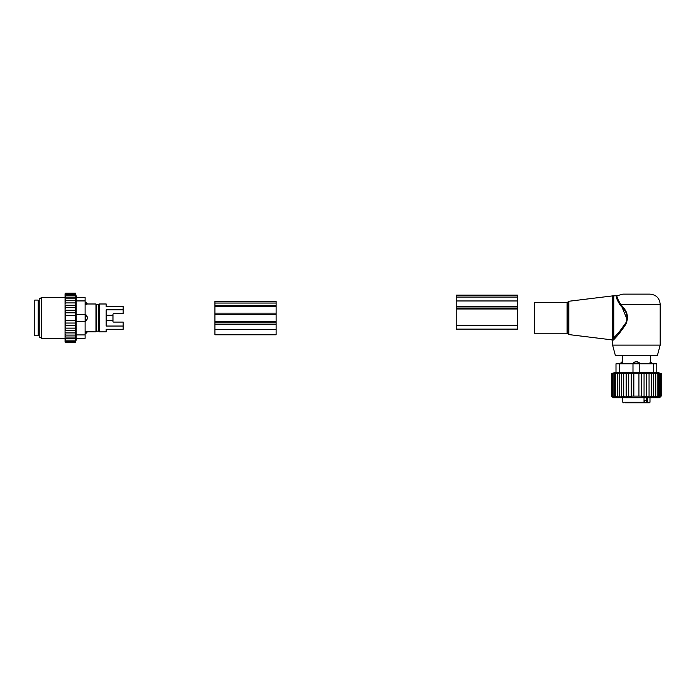 <?xml version="1.0" encoding="UTF-8"?>
<svg xmlns="http://www.w3.org/2000/svg" width="696" height="696" viewBox="0 0 696 696"><rect width="100%" height="100%" fill="white"/><g stroke="black" fill="none" stroke-linecap="round" stroke-linejoin="round"><path stroke-width="1.04" d="M85.103 331.435L85.782 331.435L85.782 333.654L87.365 331.827L95.978 331.853L95.978 303.987L87.478 303.987L85.782 302.186L85.782 304.404L87.365 304.013L85.103 304.404M85.103 297.531L76.212 297.531L85.103 297.531L85.103 314.522L85.782 314.522L87.365 317.063L87.365 318.785L85.782 321.317L85.103 321.317L85.103 338.317L76.212 338.317L85.103 338.317M85.782 331.435L87.365 331.827A2.723 1.958 0 0 1 85.782 332.897L85.103 332.897M85.782 314.522L85.782 321.317M95.978 331.853L96.657 331.174L96.657 304.665L98.701 304.665L99.38 303.987L99.38 331.853L106.175 331.853L106.175 329.251L123.166 329.251L123.166 322.083L113.648 322.083A0.679 0.479 0 0 1 112.969 321.604A0.679 0.479 0 0 0 113.648 322.083M99.38 303.987L106.175 303.987L106.175 306.597L123.166 306.597L123.166 309.807L106.175 309.807L106.175 326.041L123.166 326.041M112.969 321.604L112.969 314.235A0.679 0.479 180 0 1 113.648 313.757A0.679 0.479 180 0 0 112.969 314.235M123.166 309.807L123.166 313.757L113.648 313.757M106.175 306.144L106.175 306.597M106.175 329.251L106.175 330.156M38.202 302.264L38.202 335.768L34.8 335.768L34.8 300.08L38.202 300.08L38.202 302.264M76.603 338.317L75.42 342.728L75.812 294.617L75.42 293.112L65.728 293.112L65.05 293.79L65.05 342.049L65.728 342.728L75.525 342.328M65.05 342.04L65.728 342.728L65.05 342.049M75.42 342.571L65.728 342.571L65.05 341.954M65.05 341.814L65.728 342.571M75.42 342.075L65.728 342.075L65.05 341.545M65.05 341.266L65.728 342.075M65.05 340.822L65.728 341.266L65.05 340.414M65.05 339.805L65.728 340.144L65.05 339.256M65.05 338.482L65.728 338.726L65.05 337.821M65.05 336.899L65.728 337.038L65.05 336.116M65.05 335.063L65.728 335.089L65.05 334.097M65.05 332.923L65.728 332.923L65.05 331.766M65.05 329.199L65.728 330.591L65.05 330.591M65.05 326.346L65.728 328.129L65.05 328.129M65.05 310.251L65.728 310.251L65.067 312.808L65.728 312.808L65.728 323.04L65.067 323.04L65.728 325.589L65.05 325.589M75.42 310.251L65.728 310.251M65.05 309.494L65.728 307.71L65.05 307.71M75.42 307.71L65.728 307.71M65.05 306.64L65.728 305.257L65.05 305.257M75.42 305.257L65.728 305.257M65.05 304.074L65.728 302.917L65.05 302.917M75.42 302.917L65.728 302.917M65.05 301.742L65.728 300.75L65.05 300.785M75.42 300.75L65.728 300.75M75.42 298.801L65.728 298.801L65.05 299.724M65.05 298.941L65.728 298.801M75.42 297.114L65.728 297.114L65.05 298.019M65.05 297.357L65.728 297.114M75.42 295.696L65.728 295.696L65.05 296.583M65.05 296.044L65.728 295.696M75.42 294.573L65.728 294.573L65.05 295.435M65.05 295.017L65.728 294.573M75.42 293.764L65.728 293.764L65.05 294.573M65.05 294.295L65.728 293.764M75.42 293.277L65.728 293.277L65.05 294.025M65.05 293.886L65.728 293.277M65.05 293.799L65.728 293.112M75.42 323.04L65.728 323.04M75.42 320.473L65.728 320.473M75.42 315.366L65.728 315.366M75.42 312.808L65.728 312.808M85.103 334.915L76.212 334.915L76.212 321.317L85.103 321.317L85.103 314.522L76.212 314.522L76.212 297.531M39.22 336.942L39.22 298.897L41.595 297.531L41.595 338.317L39.22 336.942M76.212 334.915L76.212 338.317M76.212 314.522L76.212 321.317M75.42 325.589L65.728 325.589M75.42 328.129L65.728 328.129M75.42 330.591L65.728 330.591M75.812 332.923L65.728 332.923M75.42 335.089L65.728 335.089M75.42 337.038L65.728 337.038M75.42 338.726L65.728 338.726M75.42 340.144L65.728 340.144M75.42 341.266L65.728 341.266M214.934 324.519L276.112 324.519L276.112 334.776L214.934 334.776L214.934 306.301L276.112 306.301L276.112 301.464L214.934 301.464L214.934 303.056L276.112 303.056M214.934 306.301L214.934 303.056M276.112 324.519L276.112 306.301M534.424 333.219L534.424 302.63L567.057 302.63L567.057 333.219L534.424 333.219M613.768 295.826L616.856 295.826L622.789 294.13L649.986 294.13C656.18 294.73 659.573 298.132 660.182 304.326L620.745 304.326C617.43 299.054 616.317 296.165 617.395 295.678C616.299 296.061 617.413 298.941 620.745 304.326C617.43 299.054 616.317 296.165 617.395 295.678C616.299 296.061 617.413 298.941 620.745 304.326L620.075 304.926C616.673 299.384 615.603 296.348 616.856 295.826C615.586 296.235 616.656 299.263 620.075 304.926L622.102 307.327C627.383 312.33 628.41 317.976 625.182 324.266C620.893 330.113 617.082 334.611 613.768 337.751L613.768 295.826L612.524 295.904L612.524 339.082L613.768 337.751L614.542 338.839M660.182 345.112L612.593 345.112L615.325 355.308L657.45 355.308L660.182 345.112L660.182 304.326M612.524 339.082C611.427 340.083 611.427 340.083 612.524 339.082L613.385 340.057L614.698 338.665C617.883 335.385 621.528 330.678 625.643 324.562C628.74 317.976 627.748 312.069 622.685 306.84L620.745 304.326M616.63 296.635L616.578 297.201M622.685 306.84L622.102 307.327L627.192 319.621M626.374 322.065L619.536 331.531M613.385 340.057C612.332 341.11 612.332 341.11 613.385 340.057M651.386 397.546L653.561 396.094L653.561 373.482L651.386 373.1L651.386 397.546L651.386 396.094L649.055 397.433L649.055 373.126L651.386 373.482M659.695 397.564L661.2 396.094L661.2 373.482L659.695 373.091L661.035 373.482L661.035 396.094L659.695 397.564M653.561 396.094L653.492 397.564L655.51 396.094L655.197 397.564L657.198 396.094L656.667 397.564L658.616 396.094L657.859 397.564L659.73 396.094L658.773 397.564L660.548 396.094L659.382 397.564L661.035 396.094M656.78 363.808L656.78 372.691L656.78 363.808L615.995 363.808L615.995 372.299L611.575 373.482L619.292 373.091L619.214 396.094L621.389 397.546L621.389 396.094L623.72 397.433L623.72 396.094L626.183 397.251L626.183 396.094L628.723 397.025L628.723 396.094L631.272 396.764L631.272 396.094L641.503 396.094L641.503 396.764L644.052 396.094L644.052 397.025L646.601 396.094L646.601 397.251L649.055 396.094M611.575 373.482L611.575 396.094L613.28 397.79L659.503 397.79L661.2 396.094M661.035 373.482L653.561 373.482M660.548 396.094L660.548 373.482M659.73 396.094L659.73 373.482M658.616 396.094L658.616 373.482M657.198 396.094L657.198 373.482M655.51 396.094L655.51 373.482M649.055 373.482L646.601 373.178L646.601 396.094M646.601 373.482L644.052 373.239L644.052 396.094M644.052 373.482L641.503 373.308L641.503 396.094M641.503 373.482L638.937 373.378L638.937 396.094M638.937 373.482L633.838 373.482L633.838 396.094M633.838 373.482L631.272 373.482L631.272 396.094M631.272 373.482L628.723 373.482L628.723 396.094M628.723 373.482L626.183 373.482L626.183 396.094M626.183 373.482L623.72 373.482L623.72 396.094M621.389 373.1L619.214 373.482M623.72 373.482L621.389 373.482L621.389 396.094M632.986 363.121L634.5 363.121A2.723 1.888 -90 0 1 635.526 361.537L632.986 363.121L632.986 372.691L615.995 372.691L615.995 363.808M611.74 373.482L611.74 396.094L613.089 397.564L611.575 396.094M611.74 396.094L613.393 397.564L612.236 396.094L612.236 373.482M613.045 373.482L613.045 396.094L614.011 397.564L612.236 396.094M614.168 373.482L614.168 396.094L614.916 397.564L613.045 396.094M615.577 373.482L615.577 396.094L616.117 397.564L614.168 396.094M617.274 373.482L617.578 397.564L615.577 396.094M617.274 396.094L619.292 397.564L619.214 396.094M653.379 363.808L653.379 372.691L632.986 372.691M653.379 372.691L656.78 372.691M456.254 295.139L456.254 306.692L517.433 306.692L517.433 295.139L456.254 295.139M456.254 306.692L456.254 308.041L517.433 308.041L517.433 306.692M456.254 308.041L456.254 329.13L517.433 329.13L517.433 308.041M620.649 363.808L620.649 363.121L622.877 363.121L622.476 361.537A2.723 1.958 90 0 0 621.415 363.121L621.415 363.808M622.877 363.808L622.476 361.537M644.026 400.339L646.306 400.339L646.306 402.21L644.653 402.888L649.307 402.888L647.515 402.888L647.637 397.79M637.693 402.888L632.464 402.888M639.111 402.888L641.147 402.888M642.243 402.888L644.653 402.888L644.653 400.339M625.165 402.888L642.947 402.888L644.026 402.21L644.026 397.79M646.723 397.79L646.723 402.21A0.679 0.479 90 0 0 647.202 402.888L644.914 402.888M650.299 361.537L649.899 363.121L650.299 361.537A2.723 1.958 -90 0 1 651.36 363.121L652.126 363.121L650.325 361.424L650.325 355.308M635.526 361.537L637.249 361.537A2.723 1.888 90 0 1 638.275 363.121L639.789 363.121L637.249 361.537M639.789 372.691L639.789 363.121M649.899 363.808L649.899 363.121L651.36 363.121L651.36 363.808M634.5 363.808L634.5 363.121L638.275 363.121L638.275 363.808M85.103 316.027L85.782 316.027A2.723 1.888 0 0 1 87.365 317.063M85.103 319.812L85.782 319.812A2.723 1.888 0 0 0 87.365 318.785M87.365 304.013A2.723 1.958 0 0 0 85.782 302.951L85.103 302.951M98.701 304.665L98.701 331.174L99.38 331.853M39.22 301.942L39.22 333.897M112.969 320.56L106.175 320.56M112.969 315.279L106.175 315.279M85.103 300.924L76.212 300.924M214.934 305.353L276.112 305.353M214.934 329.634L276.112 329.634M214.934 322.874L276.112 322.874M214.934 314.348L276.112 314.348M214.934 313.148L276.112 313.148M568.858 334.576L568.014 333.897L568.014 301.942L568.858 301.264L568.858 334.576L611.706 339.839L612.593 340.849L612.593 345.112M619.397 363.808L619.397 372.691M456.254 297.07L517.433 297.07M456.254 300.959L517.433 300.959M456.254 308.989L517.433 308.989M456.254 325.345L517.433 325.345M646.306 402.21L649.986 402.21L649.986 397.79M623.477 402.888L622.789 402.21L644.026 402.21M85.103 333.654L85.782 333.654M85.103 302.186L85.782 302.186M96.657 304.665L95.978 303.987M96.657 331.174L98.701 331.174M38.88 301.942L38.202 301.264M38.88 333.897L38.202 334.576M65.05 338.317L41.595 338.317M65.05 297.531L41.595 297.531M76.603 297.531L75.42 293.112M214.934 321.317L276.112 321.317M568.858 301.264L612.524 295.904M568.014 333.897L567.057 333.219M568.014 301.942L567.057 302.63M656.78 372.299L661.2 373.482M456.254 329.13L517.433 329.13M620.649 363.121L622.45 361.424L622.45 355.308M649.986 402.21L649.307 402.888M622.789 402.21L622.789 397.79M652.126 363.808L652.126 363.121"/></g></svg>
